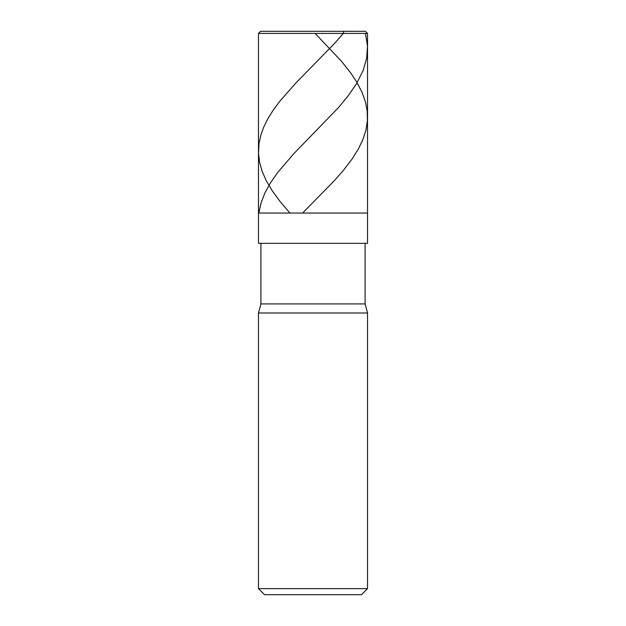 <?xml version="1.0" encoding="UTF-8"?>
<svg xmlns="http://www.w3.org/2000/svg" width="626" height="626" viewBox="0 0 626 626"><rect width="100%" height="100%" fill="white"/><g stroke="black" fill="none" stroke-linecap="round" stroke-linejoin="round"><path stroke-width="0.94" d="M365.404 31.3L260.596 31.3L365.404 31.3L367.525 33.421L258.475 33.421L260.596 31.3L258.475 33.421L367.525 33.421L367.525 213.043L258.475 213.043L258.475 33.421L258.475 213.043L367.525 213.043L367.525 33.421L365.404 31.3M367.525 213.043L258.475 213.043L367.525 213.043L367.525 243.334L258.475 243.334L258.475 213.043L258.475 243.334L367.525 243.334L367.525 213.043M365.099 243.334L365.099 303.915L260.901 303.915L260.901 243.334L260.901 303.915L365.099 303.915L367.525 313L258.475 313L260.901 303.915L258.475 313L367.525 313L367.525 588.643L258.475 588.643L258.475 313L258.475 588.643L367.525 588.643L361.468 594.7L264.532 594.7L258.475 588.643L264.532 594.7L361.468 594.7L367.525 588.643L367.525 313L365.099 303.915L365.099 243.334M312.452 31.3L312.977 31.3M315.121 33.421L341.467 61.246L350.568 72.741L356.593 81.818L361.961 92.1L365.428 101.78L367.18 110.849L367.407 120.528L365.92 130.208L363.01 139.285L358.385 148.965L351.922 159.247L343.572 170.139L334.566 180.421L303.164 212.48M263.155 31.3L362.83 31.3M365.467 33.421L367.478 46.121L366.648 58.226L363.19 70.323L356.546 83.634L348.259 95.731L338.243 107.829L293.696 153.8L277.631 172.557L270.479 182.839L265.119 192.518L261.081 202.801L258.961 212.48M343.815 31.3L343.306 33.421L334.832 43.1L295.832 83.023L279.861 101.169L273.147 110.246L267.873 118.713L263.679 127.188L261.034 134.441L259.015 143.518L258.515 153.198L259.594 162.275L262.153 171.344L266.12 180.421L272.169 190.703L280.151 201.595L289.439 212.48"/></g></svg>
